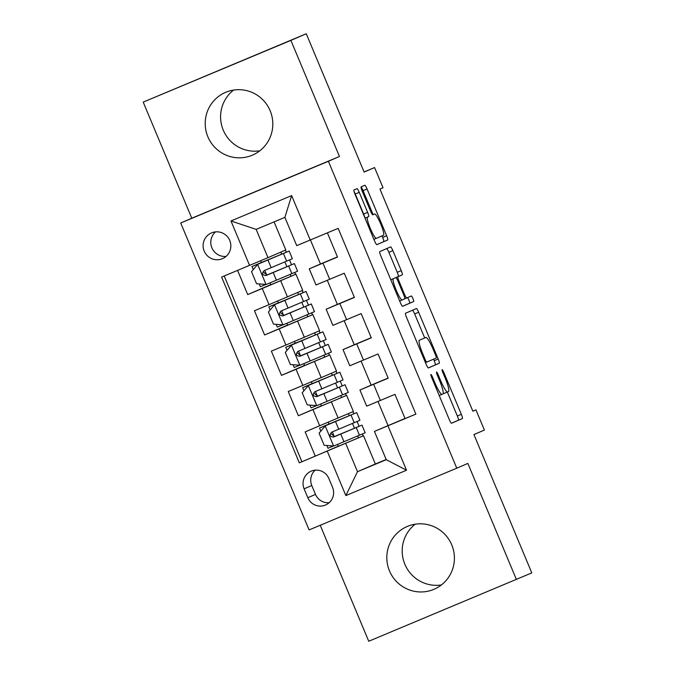 <?xml version="1.0" encoding="UTF-8"?>
<svg xmlns="http://www.w3.org/2000/svg" width="675" height="675" viewBox="0 0 675 675"><rect width="100%" height="100%" fill="white"/><g stroke="black" fill="none" stroke-linecap="round" stroke-linejoin="round"><path stroke-width="1.01" d="M433.924 382.868L434.776 382.506L432.498 377.063A3.004 0.464 67.3 0 0 430.912 374.465A3.004 0.464 67.3 0 0 431.646 377.426L449.263 419.538A4.295 0.658 67.3 0 0 451.524 423.242L462.392 418.559A4.295 0.658 67.3 0 0 461.337 414.332L443.72 372.212A3.004 0.464 67.3 0 0 442.142 369.622A3.004 0.464 67.3 0 0 442.876 372.583L445.154 378.034A13.753 2.101 67.3 0 1 448.529 391.551L447.626 391.939A13.753 2.101 67.3 0 1 440.387 380.084L438.109 374.633A3.004 0.464 67.3 0 0 436.523 372.043A3.004 0.464 67.3 0 0 437.265 375.005L439.543 380.455L440.387 380.084M207.875 136.763A34.147 33.742 -113.3 0 0 252.534 155.098A34.147 33.742 -113.3 0 0 270.143 110.734A34.147 33.742 -113.3 0 0 225.484 92.399A34.147 33.742 -113.3 0 0 207.875 136.763M259.799 150.803A34.147 33.742 66.7 0 1 233.592 90.062M389.483 570.898A34.147 33.742 -113.3 0 0 434.143 589.233A34.147 33.742 -113.3 0 0 451.744 544.868A34.147 33.742 -113.3 0 0 407.084 526.534A34.147 33.742 -113.3 0 0 389.483 570.898M441.408 584.938A34.147 33.742 66.7 0 1 415.201 524.197M204.204 251.134A14.006 13.846 -113.3 0 0 222.522 258.652A14.006 13.846 -113.3 0 0 229.745 240.452A14.006 13.846 -113.3 0 0 211.427 232.934A14.006 13.846 -113.3 0 0 204.204 251.134M215.528 231.879A14.006 13.846 -113.3 0 0 226.108 256.399M359.252 192.35A4.295 0.658 67.3 0 0 356.991 188.646L353.945 189.962A4.295 0.658 67.3 0 0 354.999 194.189L374.566 240.958A4.295 0.658 67.3 0 0 376.827 244.662L387.695 239.979A4.295 0.658 67.3 0 0 386.64 235.752L367.073 188.975A4.295 0.658 67.3 0 0 364.812 185.271L361.125 186.865A4.295 0.658 67.3 0 0 362.18 191.084L370.558 211.106A4.295 0.658 67.3 0 0 372.819 214.81L374.642 214.017A11.492 1.755 67.3 0 1 374.65 214.017A11.492 1.755 67.3 0 1 380.7 223.94A11.492 1.755 67.3 0 1 383.518 235.229L376.363 238.317A11.492 1.755 67.3 0 1 370.305 228.395A11.492 1.755 67.3 0 1 367.487 217.105L368.685 216.591A4.295 0.658 67.3 0 0 367.63 212.372L359.252 192.35L355.261 194.02A4.295 0.658 67.3 0 0 354.063 191.548M434.776 382.506A13.753 2.101 67.3 0 0 442.007 394.36A13.753 2.101 67.3 0 0 442.015 394.36L442.918 393.972A13.753 2.101 67.3 0 0 439.543 380.455M320.22 525.268L368.736 641.25L531.79 572.889L473.934 434.565L484.388 430.059L475.943 409.868L472.863 411.193L379.949 189.076L383.029 187.751L374.574 167.56L364.078 171.948M290.891 40.382L143.21 102.111L191.776 218.219L339.457 156.49L290.891 40.382L306.264 33.75L364.12 172.066L374.574 167.56M339.457 156.49L328.387 161.266L456.781 468.188L309.099 529.917L180.706 222.995L328.387 161.266M516.417 579.521L467.851 463.413L456.781 468.188M405.515 313.242A4.295 0.658 67.3 0 0 406.569 317.469L426.136 364.247A4.295 0.658 67.3 0 0 428.397 367.951L439.265 363.26A4.295 0.658 67.3 0 0 438.21 359.032L418.643 312.255A4.295 0.658 67.3 0 0 416.382 308.551L405.515 313.242M400.351 302.602L380.784 255.825A4.295 0.658 67.3 0 1 379.73 251.606L390.597 246.915A4.295 0.658 67.3 0 1 392.858 250.619L401.228 270.633A4.295 0.658 67.3 0 1 402.283 274.86L397.879 276.758A4.295 0.658 67.3 0 0 398.933 280.986L404.485 294.266A4.295 0.658 67.3 0 0 406.747 297.97L411.337 295.988A3.004 0.464 67.3 0 1 412.923 298.586A3.004 0.464 67.3 0 1 413.657 301.539L402.612 306.307A4.295 0.658 67.3 0 1 400.351 302.602M143.21 102.111L306.264 33.75M237.583 270.388L247.708 294.595L270.734 284.656M269.03 304.661L302.704 290.343L295.954 274.185L262.271 288.503L269.03 304.661L254.458 310.745L264.6 334.977L287.626 325.038M285.922 345.043L319.604 330.725L312.846 314.575L279.163 328.885L285.922 345.043L271.358 351.135L281.492 375.359L304.518 365.428M302.813 385.425L336.496 371.115L329.738 354.957L296.063 369.276L302.813 385.425L288.25 391.517L298.384 415.749L346.629 395.339L353.388 411.497L305.142 431.899L315.276 456.131L299.32 462.839L363.521 435.729L375.351 463.995L357.514 471.69L386.252 459.683L374.431 431.409L415.876 414.121L338.167 228.352L296.722 245.641L284.892 217.367L256.154 229.382L267.983 257.656L285.812 249.961L274.075 221.889M321.418 405.81L298.384 415.749M415.859 414.087L405.084 418.593L394.951 394.36L366.685 406.148L359.927 389.998L388.192 378.211L378.059 353.978L349.793 365.766L343.035 349.608L354.257 344.765L344.191 320.684M343.035 349.608L371.301 337.821L361.159 313.597L332.902 325.375L326.143 309.226L337.365 304.383L327.291 280.302M326.143 309.226L354.409 297.439L344.267 273.206L316.01 284.993L309.251 268.844L320.473 263.993L310.416 239.946M332.564 487.375L328.852 478.491A13.567 13.407 -113.3 0 0 311.099 471.201A13.567 13.407 -113.3 0 0 304.104 488.835L307.817 497.72A13.567 13.407 -113.3 0 0 325.569 505.001A13.567 13.407 -113.3 0 0 332.564 487.375M267.983 257.656L221.611 277.062L299.32 462.839M249.556 265.385L230.968 220.961L291.642 195.607L310.222 240.03M387.931 425.798L406.519 470.222L345.845 495.577L327.265 451.153M371.149 385.147L359.927 389.998M309.251 268.844L337.508 257.057L327.383 232.85M296.063 369.276L281.492 375.359M279.163 328.885L264.6 334.977M262.271 288.503L247.708 294.595M224.21 275.982L301.911 461.725M345.693 443.424L357.514 471.69L345.845 495.577M405.025 418.441L374.431 431.409M191.776 218.219L180.706 222.995M475.943 409.868L472.846 411.159M375.351 463.995L386.168 459.472M295.954 274.185L295.549 274.354L294.756 272.464M312.846 314.575L312.441 314.744L311.656 312.846M308.424 305.134L306.416 300.333M303.185 292.613L302.307 290.512M329.738 354.957L329.341 355.126L328.548 353.236M325.316 345.516L323.308 340.715M320.077 332.994L319.199 330.902M346.629 395.339L346.233 395.508L345.44 393.618M342.208 385.898L340.2 381.097M336.977 373.385L336.099 371.284M363.521 435.729L363.125 435.898L362.332 434M359.1 426.288L357.092 421.487M353.869 413.767L352.991 411.666M291.532 264.743L289.524 259.942M286.293 252.231L285.415 250.13M363.125 435.898L338.352 446.31L337.567 444.428M334.302 436.624L332.328 431.907M329.062 424.102L328.278 422.229M358.509 437.881L357.708 435.957M354.468 428.212L352.468 423.436M349.228 415.69L348.376 413.657M338.31 446.2L315.276 456.131M388.049 425.537L377.975 401.456M346.233 395.508L341.618 397.499L340.808 395.567M337.576 387.83L335.576 383.054M332.336 375.308L331.484 373.275M341.618 397.499L321.46 405.928L320.676 404.038M317.41 396.242L315.436 391.525M312.171 383.721L311.386 381.839M388.125 378.059L371.157 385.155L361.083 361.074M371.233 337.677L354.265 344.773M329.341 355.126L304.568 365.538L303.784 363.656M300.518 355.852L298.544 351.135M295.279 343.33L294.494 341.457M324.726 357.117L323.916 355.185M320.676 347.439L318.684 342.664M315.444 334.927L314.592 332.885M354.341 297.287L337.365 304.383M312.441 314.744L287.677 325.156L286.883 323.274M283.627 315.47L281.652 310.753M278.387 302.948L277.602 301.067M307.834 316.727L307.024 314.803M303.784 307.058L301.784 302.282M298.552 294.536L297.7 292.503M337.449 256.905L320.473 264.001M295.549 274.354L270.785 284.774L269.992 282.884M266.726 275.088L264.76 270.371M261.495 262.567L260.71 260.702M290.942 276.345L290.132 274.413M286.892 266.676L284.892 261.9M281.652 254.154L280.808 252.121M386.252 459.683L406.519 470.222M230.968 220.961L256.154 229.382M291.642 195.607L284.892 217.367M315.208 470.163A13.567 13.407 -113.3 0 0 311.791 485.519L315.503 494.404A13.567 13.407 -113.3 0 0 329.147 502.723M443.197 393.55A13.753 2.101 67.3 0 0 443.627 393.609A13.753 2.101 67.3 0 0 443.635 393.609L447.618 391.939L443.627 393.609M451.415 423.242L458.401 420.23A4.295 0.658 67.3 0 0 457.346 416.002L447.331 392.065M424.693 337.939L414.652 313.926A4.295 0.658 67.3 0 0 412.501 310.23M428.288 367.942L435.274 364.93A4.295 0.658 67.3 0 0 434.219 360.703L433.569 359.159M425.157 359.522A3.004 0.464 67.3 0 0 426.735 362.112A3.004 0.464 67.3 0 0 426.743 362.112L436.278 357.995A3.004 0.464 67.3 0 0 435.535 355.042L433.131 349.287A13.753 2.101 67.3 0 0 425.9 337.441L419.377 340.251A13.753 2.101 67.3 0 0 422.752 353.767L425.157 359.522L424.305 359.876M421.909 339.103L421.909 339.103A13.753 2.101 67.3 0 0 421.909 339.112L419.377 340.251M393.829 278.48A4.295 0.658 67.3 0 1 393.888 278.429L398.292 276.531A4.295 0.658 67.3 0 0 397.238 272.303L388.868 252.29A4.295 0.658 67.3 0 0 386.716 248.586M402.502 306.298L409.666 303.21A3.004 0.464 67.3 0 0 409.033 300.502A3.004 0.464 67.3 0 0 407.438 297.675M390.808 279.779L393.306 278.733A11.492 1.755 67.3 0 0 396.124 290.031A11.492 1.755 67.3 0 0 402.173 299.945L404.696 298.856A4.295 0.658 67.3 0 0 403.642 294.629L404.485 294.266M393.306 278.733L395.828 277.644A4.295 0.658 67.3 0 1 398.09 281.348L403.642 294.629M391.837 279.315L390.8 279.762M364.762 217.519A4.295 0.658 67.3 0 0 363.639 214.034L355.261 194.02M373.123 214.658L363.082 190.645A4.295 0.658 67.3 0 0 361.032 187.017M376.718 244.662L383.704 241.65A4.295 0.658 67.3 0 0 382.649 237.423L381.999 235.879M330.185 423.773L351.473 414.796L325.375 425.798L319.081 433.173L324.152 445.289L333.821 445.989L365.175 432.785L361.96 425.115L333.712 436.868M333.526 445.972L327.999 448.259L326.835 445.483M325.375 425.798L356.729 412.594L329.037 424.043M330.134 423.664L319.553 428.068L329.02 423.984M335.416 436.295L333.754 436.868M356.729 412.594L359.935 420.272L331.653 432.186C329.155 435.13 329.83 436.742 333.686 437.037L361.96 425.115M335.374 436.185L356.712 427.309L334.572 436.649L330.927 433.519M313.284 383.392L334.581 374.406L308.483 385.417L302.189 392.791L307.26 404.907L316.929 405.608L348.283 392.403L345.068 384.733L316.82 396.487M316.634 405.582L311.108 407.877L309.943 405.101M308.483 385.417L339.829 372.212L312.145 383.662M313.242 383.282L302.653 387.686L312.12 383.602M318.524 395.913L316.853 396.478M339.829 372.212L343.043 379.882L314.761 391.804C312.263 394.748 312.938 396.36 316.794 396.647L345.068 384.733M318.482 395.803L339.82 386.927L317.672 396.267L314.035 393.128M296.392 343.01L317.689 334.024L291.592 345.026L285.297 352.401L290.368 364.517L300.038 365.226L331.383 352.021L328.177 344.343L299.928 356.096M299.742 365.2L294.207 367.495L293.051 364.711M291.592 345.026L322.937 331.83L295.253 343.271M296.35 342.9L285.761 347.304L295.228 343.212M301.632 355.523L299.962 356.096M322.937 331.83L326.152 339.5L297.869 351.422C295.372 354.358 296.047 355.978 299.894 356.265L328.177 344.343M301.59 355.421L322.928 346.545L300.78 355.885L297.143 352.747M279.501 302.619L300.797 293.642L274.7 304.644L268.405 312.019L273.476 324.135L283.146 324.835L314.491 311.631L311.285 303.961L283.036 315.714M282.85 324.818L277.315 327.105L276.151 324.329M274.7 304.644L306.045 291.44L278.362 302.889M279.458 302.51L268.869 306.914L278.336 302.83M284.74 315.141L283.07 315.714M306.045 291.44L309.26 299.118L280.952 311.048C278.48 313.976 279.155 315.588 283.002 315.883L311.285 303.961M284.69 315.031L306.037 306.155L283.888 315.495L280.252 312.365M262.609 262.238L283.905 253.252L257.808 264.262L251.513 271.637L256.576 283.753L266.254 284.453L297.599 271.249L294.393 263.579L266.136 275.332M265.958 284.428L260.423 286.723L259.259 283.947M257.808 264.262L289.153 251.058L261.47 262.507M262.567 262.128L251.977 266.532L261.444 262.448M267.848 274.759L266.178 275.324M289.153 251.058L292.359 258.727L264.085 270.65C261.579 273.594 262.254 275.206 266.11 275.493L294.393 263.579M267.798 274.649L289.136 265.773L266.996 275.113L263.36 271.974M280.699 280.766L287.457 296.924M297.591 321.157L304.349 337.306M314.483 361.538L321.241 377.696M331.383 401.92L338.133 418.078M373.621 384.303L380.379 400.452M322.945 263.14L329.704 279.298M339.837 303.531L346.596 319.68M356.729 343.913L363.488 360.07M312.955 409.657L319.714 425.815M315.503 494.404L307.817 497.72M311.791 485.519L304.104 488.835M439.222 395.525L442.007 394.36L439.222 395.525M437.257 374.996L438.109 374.633M442.876 372.566L443.72 372.212M457.346 416.002L461.337 414.332M458.401 420.23L462.392 418.559M431.646 377.418L432.498 377.063M414.652 313.926L418.643 312.255M434.219 360.703L438.21 359.032M435.274 364.93L439.265 363.26M425.469 362.644L426.735 362.112L425.469 362.644M421.9 354.122L422.752 353.767M388.868 252.29L392.858 250.619M397.238 272.303L401.228 270.633M398.292 276.531L402.283 274.86M393.888 278.429L397.879 276.758M398.081 281.34L398.933 280.986M404.755 298.806L406.747 297.97L404.755 298.806M409.666 303.21L413.657 301.539M399.676 300.991L402.173 299.945L399.676 300.991M363.639 214.034L367.63 212.372M365.015 218.126L368.685 216.591M365.023 218.143L367.487 217.105M373.891 239.347L376.355 238.317L373.891 239.347M374.65 214.017L372.743 214.819L374.642 214.017M363.082 190.645L367.073 188.975M382.649 237.423L386.64 235.752M383.704 241.65L387.695 239.979M325.223 425.984L333.585 445.972M356.24 427.545L359.446 435.223M351 415.024L354.206 422.702M340.765 434.067L343.972 441.737M335.526 421.546L338.732 429.216M334.572 436.649L333.686 437.037M308.323 385.602L316.693 405.591M339.348 387.163L342.554 394.833M334.108 374.642L337.314 382.32M323.873 393.677L327.08 401.355M318.634 381.164L321.84 388.834M317.672 396.267L316.794 396.647M291.431 345.212L299.793 365.2M322.448 346.781L325.662 354.451M317.216 334.26L320.423 341.93M306.973 353.295L310.188 360.965M301.742 340.774L304.948 348.452M300.78 355.885L299.894 356.265M274.539 304.83L282.901 324.818M305.556 306.391L308.77 314.069M300.316 293.87L303.531 301.548M290.081 312.913L293.296 320.583M284.85 300.392L288.056 308.062M283.888 315.495L283.002 315.883M257.648 264.448L266.009 284.437M288.664 266.009L291.87 273.679M283.424 253.488L286.639 261.166M273.189 272.523L276.396 280.201M267.95 260.01L271.164 267.68M266.996 275.113L266.11 275.493M319.553 428.068L320.827 431.131M302.653 387.686L303.936 390.741M285.761 347.304L287.044 350.359M268.869 306.914L270.152 309.977M251.977 266.532L253.26 269.587"/></g></svg>
